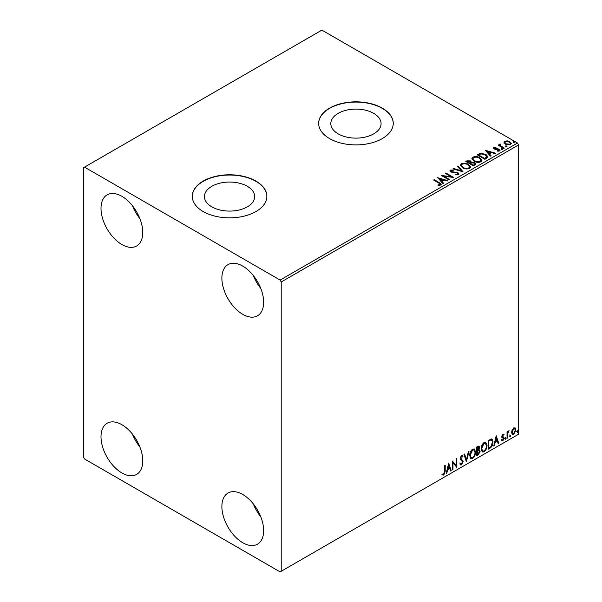 <?xml version="1.0" encoding="UTF-8"?>
<svg xmlns="http://www.w3.org/2000/svg" width="602" height="602" viewBox="0 0 602 602"><rect width="100%" height="100%" fill="white"/><g stroke="black" fill="none" stroke-linecap="round" stroke-linejoin="round"><path stroke-width="0.9" d="M373.714 113.357A25.126 14.508 0 0 0 346.323 110.211A25.126 14.508 0 0 0 330.814 123.613A25.126 14.508 0 0 0 338.173 133.87A25.126 14.508 0 0 0 365.557 137.015A25.126 14.508 0 0 0 381.074 123.613A25.126 14.508 0 0 0 373.714 113.357M247.339 186.311A25.126 14.508 0 0 0 219.956 183.166A25.126 14.508 0 0 0 204.447 196.576A25.126 14.508 0 0 0 211.806 206.832A25.126 14.508 0 0 0 239.19 209.978A25.126 14.508 0 0 0 254.706 196.576A25.126 14.508 0 0 0 247.339 186.311M255.948 181.089A37.294 21.537 0 0 0 215.298 176.424A37.294 21.537 0 0 0 192.279 196.32A37.294 21.537 0 0 0 203.205 211.543A37.294 21.537 0 0 0 243.848 216.216A37.294 21.537 0 0 0 266.874 196.32A37.294 21.537 0 0 0 255.948 181.089M266.867 196.448A37.294 21.537 0 0 0 255.948 181.345A37.294 21.537 0 0 0 215.403 176.657A37.294 21.537 0 0 0 192.279 196.448M382.315 108.134A37.294 21.537 0 0 0 341.673 103.469A37.294 21.537 0 0 0 318.646 123.357A37.294 21.537 0 0 0 329.572 138.588A37.294 21.537 0 0 0 370.215 143.253A37.294 21.537 0 0 0 393.241 123.357A37.294 21.537 0 0 0 382.315 108.134M393.241 123.485A37.294 21.537 0 0 0 382.315 108.39A37.294 21.537 0 0 0 341.77 103.695A37.294 21.537 0 0 0 318.646 123.485M242.764 542.718A29.528 17.044 60 0 1 223.47 516.697A29.528 17.044 60 0 1 228 493.038A29.528 17.044 60 0 1 242.764 494.498A29.528 17.044 60 0 1 262.051 520.519A29.528 17.044 60 0 1 257.521 544.178A29.528 17.044 60 0 1 242.764 542.718M260.771 516.817A29.528 17.044 60 0 1 253.322 503.904M121.882 244.532A29.528 17.044 60 0 1 102.596 218.518A29.528 17.044 60 0 1 107.126 194.86A29.528 17.044 60 0 1 121.882 196.32A29.528 17.044 60 0 1 141.177 222.341A29.528 17.044 60 0 1 136.646 246A29.528 17.044 60 0 1 121.882 244.532M139.897 218.631A29.528 17.044 60 0 1 132.448 205.726M242.764 314.319A29.528 17.044 60 0 1 223.47 288.305A29.528 17.044 60 0 1 228 264.639A29.528 17.044 60 0 1 242.764 266.107A29.528 17.044 60 0 1 262.051 292.12A29.528 17.044 60 0 1 257.521 315.787A29.528 17.044 60 0 1 242.764 314.319M260.771 288.418A29.528 17.044 60 0 1 253.322 275.513M121.882 472.931A29.528 17.044 60 0 1 102.596 446.91A29.528 17.044 60 0 1 107.126 423.251A29.528 17.044 60 0 1 121.882 424.711A29.528 17.044 60 0 1 141.177 450.732A29.528 17.044 60 0 1 136.646 474.391A29.528 17.044 60 0 1 121.882 472.931M139.897 447.03A29.528 17.044 60 0 1 132.448 434.117M83.422 167.77L83.422 457.068L84.521 458.972L280.118 571.9L281.217 571.268L281.217 281.962L280.118 280.065L84.521 167.138L83.422 167.77M512.144 429.873L513.747 427.879L515.335 428.03L515.914 430.001L513.747 434.599L512.452 434.719L511.572 432.507L512.144 429.873M515.026 427.766L515.914 430.001M507.034 438.354L507.034 431.867L507.629 431.521L507.629 432.477L509.104 430.776L507.719 433.553L507.629 438.015L507.034 438.354M502.933 434.117L504.077 434.381L503.731 435.141L502.971 434.892L502.399 436.096L503.882 437.413L504.077 438.301L502.828 440.897L501.609 440.724L501.955 439.927L502.76 440.137L503.483 438.677L502 437.361L501.812 436.473L502.933 434.117M503.754 434.125L504.077 434.381L503.641 434.125L503.325 434.817M503.731 435.141L502.535 434.636L501.963 435.84L502.399 436.096M501.963 435.84L503.882 437.413L504.077 438.301M501.955 439.927L502.76 440.137M503.347 438.136L502 437.361M491.194 438.941C492.444 439.219 493.023 440.295 492.933 442.169C493.023 444.682 492.037 446.692 489.99 448.197L488.199 449.227L488.199 440.348L491.857 439.099M478.462 449.559L480.118 451.38L478.297 454.946L476.761 455.834L476.761 446.955L479.087 446.074L479.621 447.504L478.899 449.807L479.553 449.92M466.407 461.809L463.939 454.352L464.586 453.983L466.46 459.642L468.326 451.824L468.973 451.447L466.407 461.809M452.997 469.552L452.403 469.899L452.403 461.012L456.248 465.421L456.248 458.792L456.843 458.453L456.843 467.333L452.997 462.946L452.997 469.552L452.403 469.387M444.615 471.419L444.615 465.512L445.202 465.173L445.202 471.17L443.794 475.091L442.342 474.91L442.643 474.052L443.794 474.188L444.615 471.419M281.217 571.268L518.578 434.23L518.578 144.931L281.217 281.962M448.656 463.179L451.222 470.576L450.574 470.952L449.784 468.559L447.625 469.808L446.834 473.112L446.187 473.481L448.656 463.179M461.531 464.857L460.53 464.925L459.8 463.916L460.282 463.186L461.486 463.969L462.562 461.847L460.5 459.537L460.191 458.363L461.568 455.496L462.441 455.443L463.051 456.143L462.592 456.956L461.561 456.414L460.786 457.979L463.149 461.516L461.531 464.857L460.319 464.767M460.658 463.811L461.486 463.969M462.155 456.7L461.124 456.158L462.095 456.369L461.124 456.158L460.349 457.731L460.786 457.979M469.658 455.533C469.62 453.02 470.591 450.89 472.585 449.137L474.368 448.979L475.58 452.072C475.618 454.585 474.632 456.715 472.63 458.446L470.877 458.589L469.658 455.533M481.103 448.926C481.058 446.421 482.029 444.284 484.023 442.53L485.806 442.372L487.018 445.465C487.056 447.986 486.07 450.108 484.068 451.846L482.315 451.982L481.103 448.926M496.191 435.735L498.749 443.14L498.11 443.508L497.32 441.115L495.16 442.365L494.37 445.668L493.723 446.037L496.191 435.735M505.161 438.813L505.657 437.782L506.147 438.241L505.657 439.264L504.724 438.557M505.657 437.782L506.147 438.241L505.71 437.985L505.213 439.008M509.698 436.194L510.195 435.163L510.684 435.622L510.195 436.646L509.262 435.938M510.195 435.163L510.684 435.622L510.248 435.366L509.751 436.39M517.095 431.92L517.585 430.897L518.081 431.348L517.585 432.379L516.659 431.664M517.585 430.897L518.081 431.348L517.645 431.1L517.148 432.123M504.062 142.704L504.724 141.244L507.245 140.86L509.819 141.681L511.294 143.554L510.549 144.6L505.484 144.187L503.994 142.305M500.232 144.638L500.608 145.819L504.333 148.077L503.739 148.423L498.117 145.172L498.712 144.834L499.54 145.308L499.637 144.179L500.285 144.036L500.601 144.54L500.104 145.248M498.561 145.428L499.54 145.819L499.637 144.179L499.637 144.691L500.285 144.036M493.572 148.318L493.918 147.482L495.86 147.287L495.995 147.768L494.648 147.859L494.829 148.626L498.193 148.86L500.074 150.282L499.63 150.906L497.651 151.17L497.47 150.673L498.877 150.545L498.697 149.605L495.326 149.379L494.265 148.987L493.918 147.482L493.52 148.054M494.648 147.859L494.829 149.138L495.484 149.349L495.484 148.845M498.245 151.215L498.877 151.049L498.697 149.605M486.694 158.266L484.903 159.297L477.213 154.857L480.486 153.284L485.889 154.398L487.944 156.783L486.694 158.266M473.465 165.896L465.775 161.456L466.859 160.832L470.538 160.907L471.456 162.269L474.632 162.706L475.715 164.068L473.465 165.896M471.479 162.066L471.456 162.773L474.632 163.21L474.632 162.706M463.111 171.879L452.952 168.861L453.599 168.485L461.305 170.78L457.339 166.325L457.979 165.956L463.111 171.879M449.702 179.622L449.107 179.96L441.416 175.521L450.996 176.612L445.262 173.301L445.849 172.962L453.547 177.402L443.975 176.318L449.702 179.622M438.068 185.363L439.904 185.1L439.904 184.596L438.738 182.97L433.621 180.021L434.215 179.674L439.407 182.677L441.221 184.34L440.702 185.047L438.354 185.371L438.068 184.859L440.077 184.445M280.118 280.065L517.479 143.028L321.882 30.1L84.521 167.138M437.669 177.688L447.926 180.645L447.278 181.014L444.02 180.051L441.86 181.3L443.539 183.174L442.891 183.55L437.669 177.688M455.112 174.332L455.112 174.843L457.595 174.881L457.369 173L450.8 171.946L449.897 170.833L450.379 170.118L453.171 170.012L453.178 170.547L451.161 170.577L451.365 171.585L457.971 172.669L458.987 174.008L458.431 174.806L455.022 174.836L455.112 174.332L457.934 174.053M451.161 170.577L450.966 171.239M462.554 167.8L460.44 165.189L461.395 163.759C463.909 162.856 466.249 163.059 468.431 164.361L470.508 166.98L469.53 168.402C467.039 169.275 464.714 169.079 462.554 167.8M473.992 161.193L471.885 158.582L472.833 157.152C475.347 156.249 477.695 156.452 479.869 157.754L481.946 160.373L480.968 161.795C478.477 162.675 476.152 162.472 473.992 161.193M485.197 150.244L495.454 153.201L494.814 153.578L491.556 152.607L489.396 153.856L491.074 155.737L490.427 156.106L485.197 150.244M501.323 149.191L501.173 148.536L502.309 148.619L502.459 149.273L501.323 149.191L501.173 148.536L501.173 149.04L502.309 149.123L502.309 148.619L502.459 149.273M505.861 146.572L505.71 145.917L506.846 146L506.997 146.655L505.861 146.572L505.71 145.917L505.71 146.421L506.846 146.504L506.846 146L506.997 146.655M513.258 142.298L513.107 141.643L514.243 141.733L514.394 142.388L513.258 142.298L513.107 141.643L513.107 142.155L514.243 142.238L514.243 141.733L514.394 142.388M517.479 143.028L518.578 144.931M434.065 180.269L434.215 179.674M434.215 180.186L441.168 184.581M439.407 185.258L439.407 184.754M439.904 185.1L440.16 184.709M438.181 178.26L447.346 180.984M443.238 183.347L441.86 181.3M439.573 178.726L441.326 181.202L442.982 180.246L442.982 179.742L439.573 178.726L441.326 180.698L442.982 179.742M441.326 181.202L441.326 180.698M442.342 176.055L450.996 177.123L450.996 176.612M445.698 173.557L445.849 172.962M445.849 173.466L452.636 177.379M449.258 179.878L443.975 176.822L443.975 176.318M457.595 174.881L457.994 174.309M449.942 171.088L450.379 170.118M450.379 170.622L453.171 170.516L453.171 170.012M451.161 171.081L451.365 171.585M451.365 172.089L452.712 172.458L452.712 171.954M452.712 172.458L454.209 172.481L454.209 171.976M454.209 172.481L457.971 173.173L457.971 172.669M457.971 173.173L458.95 174.241M453.532 169.034L453.599 168.485M453.599 168.996L461.305 171.284L461.305 170.78M457.64 166.664L457.979 165.956M457.979 166.461L462.697 171.758M460.462 165.445L461.395 163.759M461.395 164.263C463.909 163.36 466.249 163.563 468.431 164.865L468.431 164.361M468.431 164.865L470.486 167.228M461.478 165.633L463.141 167.958C464.864 168.989 466.723 169.154 468.717 168.462L469.492 167.01M467.837 164.7C466.106 163.669 464.232 163.503 462.208 164.195L461.448 165.354L463.141 167.454C464.864 168.477 466.723 168.65 468.717 167.958L469.522 166.746L467.837 164.7M468.717 168.462L468.717 167.958M463.141 167.958L463.141 167.454M466.211 161.712L470.538 161.411L470.538 160.907M470.538 161.411L471.456 162.773M474.632 163.21L475.67 164.308M473.947 165.219L474.707 163.902L474.045 163.044L471.742 162.788L470.41 163.451L470.41 163.955L473.27 165.61L474.647 164.143M469.921 163.33L470.629 162.081L469.959 161.253L467.152 161.569L467.152 162.081L469.62 163.503L470.553 162.314M469.62 163.503L469.921 162.818M467.152 161.569L469.62 162.991M473.27 165.61L473.947 164.715M470.41 163.451L473.27 165.099M471.908 158.845L472.833 157.152M472.833 157.656C475.347 156.761 477.695 156.956 479.869 158.266L479.869 157.754M479.869 158.266L481.931 160.621M472.916 159.026L474.579 161.359C476.302 162.382 478.161 162.548 480.163 161.855L480.938 160.403M479.275 158.093C477.544 157.062 475.67 156.896 473.654 157.596L472.894 158.755L474.579 160.847C476.302 161.878 478.161 162.043 480.163 161.351L480.96 160.147L479.275 158.093M480.163 161.855L480.163 161.351M474.579 161.359L474.579 160.847M477.649 155.105L480.486 153.788L480.486 153.284M480.486 153.788L485.889 154.902L485.889 154.398M485.889 154.902L487.921 157.039M486.732 157.611L485.295 154.737L480.9 153.886L478.59 154.97L478.59 155.474L484.708 159.003L486.732 157.611L486.86 156.829M478.59 154.97L484.708 158.499L486.898 156.573L486.898 157.077M484.708 159.003L484.708 158.499M485.709 150.816L494.874 153.54M490.773 155.903L489.396 153.856M487.101 151.283L488.862 153.758L490.517 152.803L490.517 152.298L487.101 151.283L488.862 153.254L490.517 152.298M488.862 153.758L488.862 153.254M493.918 147.994L494.927 147.761M495.86 147.753L495.86 147.287M494.648 148.37L494.829 149.138L494.648 148.37M495.484 149.349L498.193 149.364L498.193 148.86M498.193 149.364L499.254 149.755L499.254 149.243M499.254 149.755L500.021 150.523M498.877 151.049L498.697 150.116L498.877 151.049M501.323 149.695L501.173 149.04M502.309 149.123L502.459 149.778M498.712 145.338L498.712 144.834M500.232 145.142L500.608 145.819M500.608 146.331L503.889 148.333M505.861 147.076L505.71 146.421M506.846 146.504L506.997 147.159M504.062 143.208L504.724 141.244M504.724 141.756L507.245 141.365L507.245 140.86M507.245 141.365L509.819 142.192L509.819 141.681M509.819 142.192L511.264 143.803M504.958 142.651L506.079 144.352L509.856 144.713L510.338 143.675M509.232 142.027L505.417 141.643L504.912 142.388L506.079 143.848L509.856 144.209L510.383 143.426L509.232 142.027M509.856 144.713L509.856 144.209M506.079 144.352L506.079 143.848M513.258 142.809L513.107 142.155M514.243 142.238L514.394 142.892M444.765 465.421L444.765 470.914L443.358 474.843L443.794 475.091M443.358 474.843L441.906 474.654M448.558 463.593L451.222 470.576M447.625 469.808L447.188 469.552L449.348 468.311L449.784 468.559M447.188 469.552L446.398 472.856L446.834 473.112M448.701 465.293L448.264 465.037L447.436 468.499L447.88 468.755L449.536 467.799L448.701 465.293L447.88 468.755M452.403 461.064L456.248 465.421M456.399 458.709L456.399 467.047M456.459 467.114L456.843 467.333M452.553 469.304L452.553 462.69L452.997 462.946M459.838 462.93L461.049 463.713M462.208 455.353L463.051 456.143M462.614 455.887L462.261 456.512M460.349 457.731L461.14 458.927M460.703 458.671L461.877 459.386M461.433 459.13L463.149 461.516M462.712 461.26L461.087 464.601M464.285 454.156L466.46 459.642M468.394 451.786L466.166 461.079M474.143 448.874L475.58 452.072M475.136 451.816C475.174 454.329 474.195 456.459 472.186 458.19L472.63 458.446M472.186 458.19L470.666 458.438M473.812 449.852L472.171 449.777L469.816 454.931L471.012 457.497M474.986 452.411L474.022 449.95L472.608 450.033L470.252 455.187L471.231 457.648L472.608 457.55C474.233 456.15 475.023 454.442 474.986 452.411M472.171 449.777L472.608 450.033M469.816 454.931L470.252 455.187M478.846 445.992L479.621 447.504M479.184 447.248L478.853 448.844M479.305 449.829L480.118 451.38M479.674 451.124L477.86 454.691L478.297 454.946M477.86 454.691L476.761 455.323M478.868 450.65L476.912 451.026L476.912 454.329L477.356 454.578L479.523 451.718L478.59 450.665L477.356 451.282L477.356 454.578M478.477 446.97L476.912 447.263L476.912 450.115L477.356 450.371L479.026 447.858L478.733 447.015L477.356 447.519L477.356 450.371M477.529 446.91L477.965 447.166M476.912 447.263L477.356 447.519M476.912 451.026L477.356 451.282M478.154 450.416L478.68 450.477M485.581 442.267L487.018 445.465M486.582 445.217C486.619 447.73 485.633 449.852 483.632 451.59L484.068 451.846M483.632 451.59L482.104 451.839M485.25 443.245L483.609 443.177L481.254 448.324L482.458 450.89M486.424 445.811L485.468 443.343L484.046 443.426L481.69 448.58L482.669 451.048L484.046 450.943C485.671 449.543 486.461 447.835 486.424 445.811M483.609 443.177L484.046 443.426M481.254 448.324L481.69 448.58M491.631 438.993L492.496 441.913C492.587 444.426 491.601 446.436 489.546 447.941L489.99 448.197M489.546 447.941L488.199 448.723M492.496 441.913L492.933 442.169M491.27 439.987L490.442 439.701L488.35 440.664L488.35 447.722L488.794 447.978L491.014 446.466L492.346 442.508C492.421 440.965 491.932 440.122 490.886 439.957L488.794 440.92L488.794 447.978M488.35 440.664L488.794 440.92M490.442 439.701L491.059 439.829M496.086 436.157L498.749 443.14M495.16 442.365L494.716 442.109L496.876 440.867L497.32 441.115M494.716 442.109L493.926 445.412L494.37 445.668M496.236 437.85L495.8 437.594L494.972 441.055L495.408 441.311L497.064 440.355L496.236 437.85L495.408 441.311M503.295 434.885L502.535 434.636L503.295 434.885M502.693 436.676L503.445 437.157M503.641 438.045L502.392 440.641L502.828 440.897M502.392 440.641L501.173 440.468M501.511 439.671L502.324 439.881M501.556 437.105L502.715 437.835M505.213 437.534L505.71 437.985M507.185 431.777L507.629 432.477M508.547 430.889L508.825 431.626M507.486 432.394L507.283 433.297L507.719 433.553M507.283 433.297L507.185 437.759L507.629 438.015M509.751 434.915L510.248 435.366M515.47 429.745L513.303 434.343L513.747 434.599M513.303 434.343L512.242 434.561M514.401 428.526L513.303 428.421L511.723 431.92L512.603 433.703M515.32 430.347L514.635 428.616L513.739 428.677L512.167 432.168L512.806 433.869L513.739 433.801L515.32 430.347M513.303 428.421L513.739 428.677M511.723 431.92L512.167 432.168M517.148 430.641L517.645 431.1M439.407 183.181L439.407 182.677M466.859 161.336L466.859 160.832M478.379 154.691L478.379 154.18M485.34 158.635L485.34 158.13M496.658 149.341L496.658 148.837M502.444 147.498L502.444 146.986M444.765 470.914L445.202 471.17M477.213 450.853L477.649 451.109M488.741 440.438L489.178 440.694M507.185 435.577L507.629 435.833M469.522 166.746L469.522 167.258M461.448 165.354L461.448 165.866M470.629 162.081L470.629 162.585M474.707 163.902L474.707 164.406M480.96 160.147L480.96 160.651M472.894 158.755L472.894 159.259M494.46 148.137L494.46 148.641M499.126 150.184L499.126 150.696M510.383 143.426L510.383 143.938M504.912 142.388L504.912 142.9M474.022 449.95L473.586 449.694M471.231 457.648L470.787 457.4M478.733 447.015L478.289 446.759M485.468 443.343L485.024 443.087M482.669 451.048L482.225 450.793M503.46 434.9L503.024 434.644M502.73 436.774L502.294 436.518M502.211 440.152L501.775 439.896M503.189 438.008L502.745 437.752M514.635 428.616L514.191 428.361M512.806 433.869L512.362 433.613"/></g></svg>
